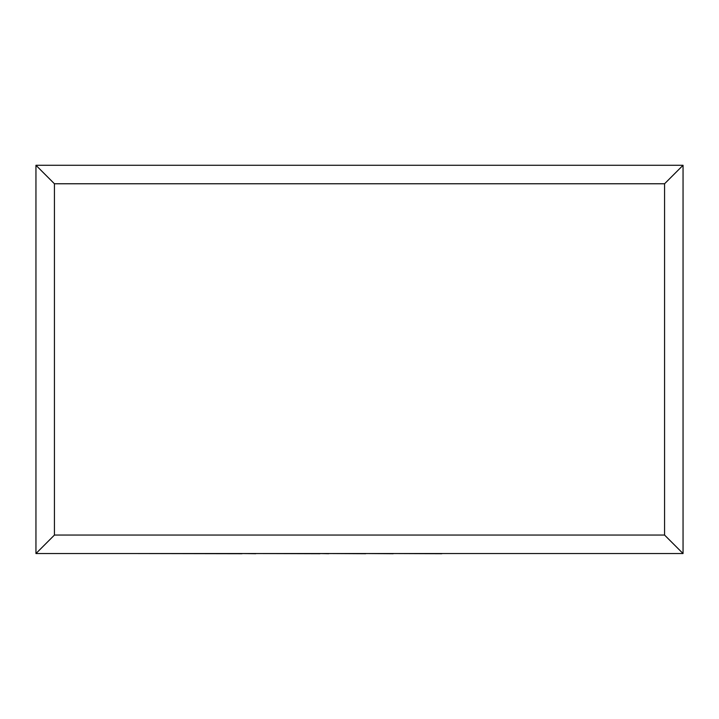 <?xml version="1.0" encoding="UTF-8"?>
<svg xmlns="http://www.w3.org/2000/svg" width="719" height="719" viewBox="0 0 719 719"><rect width="100%" height="100%" fill="white"/><g stroke="black" fill="none" stroke-linecap="round" stroke-linejoin="round"><path stroke-width="1.08" d="M35.95 553.54L35.95 165.28L683.05 165.28L683.05 553.54L35.95 553.54L54.437 535.053L664.563 535.053L683.05 553.54M35.95 165.28L54.437 183.767L54.437 535.053M683.05 165.28L664.563 183.767L54.437 183.767M441.817 553.54L581.446 553.54M441.817 553.72L393.194 553.54M393.194 553.72L365.719 553.54M365.719 553.72L328.682 553.54M328.682 553.72L320.009 553.54M320.009 553.72L255.748 553.54M255.748 553.72L242.042 553.54M242.042 553.72L137.329 553.54M664.563 535.053L664.563 183.767"/></g></svg>
